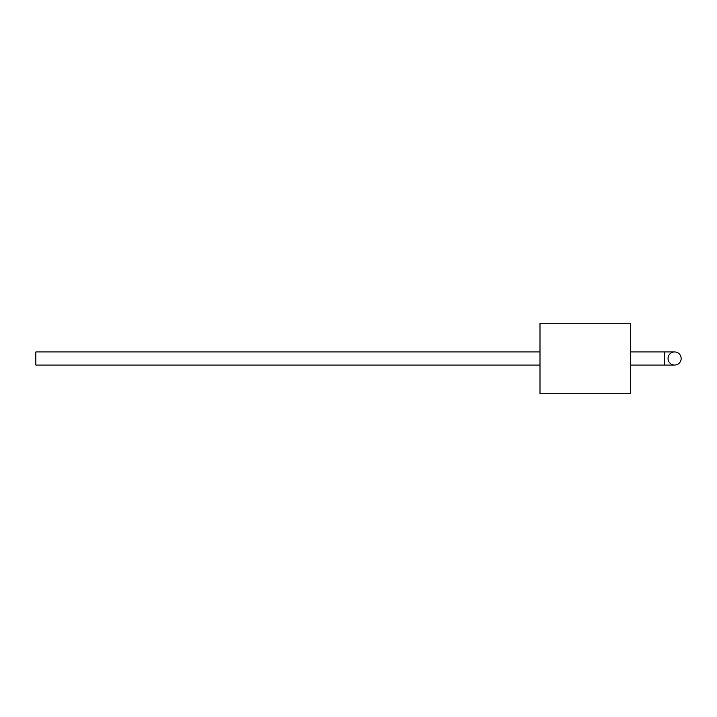 <?xml version="1.0" encoding="UTF-8"?>
<svg xmlns="http://www.w3.org/2000/svg" width="717" height="717" viewBox="0 0 717 717"><rect width="100%" height="100%" fill="white"/><g stroke="black" fill="none" stroke-linecap="round" stroke-linejoin="round"><path stroke-width="1.08" d="M539.991 365.052L35.85 365.052L35.85 351.948L539.991 351.948M664.516 351.948L664.516 365.052L674.598 365.052A6.552 6.552 0 0 0 681.15 358.5A6.552 6.552 0 0 0 674.598 351.948A6.552 6.552 0 0 0 668.047 358.5A6.552 6.552 0 0 0 674.598 365.052A6.552 6.552 0 0 0 681.15 358.5A6.552 6.552 0 0 0 674.598 351.948A6.552 6.552 0 0 0 668.047 358.5A6.552 6.552 0 0 0 674.598 365.052A6.552 6.552 0 0 0 681.15 358.5A6.552 6.552 0 0 0 674.598 351.948L630.736 351.948M630.736 358.5L630.736 323.206L539.991 323.206L539.991 393.794L630.736 393.794L630.736 358.5M664.516 365.052L630.736 365.052"/></g></svg>
